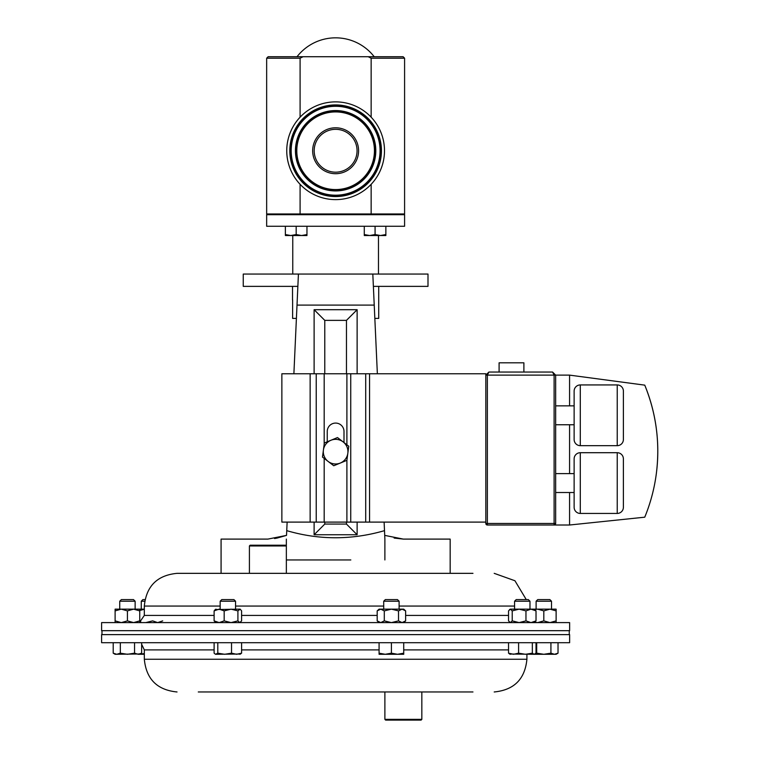 <?xml version="1.0" encoding="UTF-8"?>
<svg xmlns="http://www.w3.org/2000/svg" width="758" height="758" viewBox="0 0 758 758"><rect width="100%" height="100%" fill="white"/><g stroke="black" fill="none" stroke-linecap="round" stroke-linejoin="round"><path stroke-width="1.14" d="M357.056 150.747A21.432 21.432 0 0 1 335.623 172.18A21.432 21.432 0 0 1 314.191 150.747A21.432 21.432 0 0 1 335.623 129.315A21.432 21.432 0 0 1 357.056 150.747A21.432 21.432 0 0 0 335.623 129.315A21.432 21.432 0 0 0 314.191 150.747M383.709 601.227L399.106 601.227L397.476 599.597L385.339 599.597L383.709 601.227L383.709 609.157M378.725 286.372L378.725 318.398L374.84 318.398M292.512 299.922L292.512 286.372M292.626 299.922L292.626 318.398L296.406 318.398M538.275 622.602L101.61 622.602L101.61 630.684L569.628 630.684L569.628 622.602L538.275 622.602M472.964 573.342L177.04 573.342L472.964 573.342M119.736 601.227L135.132 601.227L133.503 599.597L121.365 599.597L119.736 601.227L119.736 609.157M536.114 601.227L551.511 601.227L549.882 599.597L537.744 599.597L536.114 601.227L536.114 609.157M556.126 622.602L556.126 610.882L549.967 609.157L543.808 610.882L543.808 620.878L537.649 622.602L534.977 622.261M534.977 609.498L537.649 609.157L543.808 610.882M514.578 601.227L529.975 601.227L528.345 599.597L516.207 599.597L514.578 601.227L514.578 609.157M220.161 601.227L235.548 601.227L233.928 599.597L221.781 599.597L220.161 601.227L220.161 609.157M374.215 56.727A48.872 48.872 0 0 0 297.022 56.727M384.495 150.747A48.872 48.872 0 0 1 335.623 199.619A48.872 48.872 0 0 1 286.751 150.747A48.872 48.872 0 0 1 335.623 101.875A48.872 48.872 0 0 1 384.495 150.747M374.234 305.095L297.013 305.095L298.425 274.055L372.813 274.055L373.381 286.372L427.995 286.372L427.995 274.055L372.813 274.055L377.361 373.77M378.479 274.055L378.479 235.53M292.759 274.055L292.759 235.53M266.655 226.272L404.592 226.272L404.592 214.694L266.655 214.694L266.655 226.272M381.227 213.955L381.227 214.694L381.227 213.955M368.919 213.955L368.919 214.694M290.011 213.955L290.011 214.694M302.328 213.955L302.328 214.694M403.114 56.727L404.592 58.205L404.592 213.955L266.655 213.955L266.655 58.205L300.092 58.205L303.058 56.727L403.114 56.727M538.275 642.708L569.628 642.708L569.628 634.626L101.61 634.626L101.61 642.708L538.275 642.708M472.964 691.969L198.283 691.969M421.836 719.361L421.097 720.1L385.623 720.1L384.884 719.361L421.836 719.361L421.836 691.969M249.41 545.95L250.149 545.21L285.614 545.21L286.353 545.95L249.41 545.95L249.41 573.342M403.72 622.602L405.625 620.878L402.072 622.602L405.625 620.878L405.625 610.882L402.072 609.157L405.625 610.882L403.72 609.157L380.743 609.157L377.181 610.882L377.181 620.878L380.743 622.602L384.297 620.878L384.297 610.882L380.743 609.157L379.085 609.157L377.181 610.882M402.072 622.602L398.519 620.878L398.519 610.882L391.403 609.157L384.297 610.882M398.519 620.878L391.403 622.602L384.297 620.878M380.573 622.602L378.934 622.138M380.573 609.157L378.934 609.621M402.072 609.157L398.519 610.882M144.323 653.548L139.766 654.268M140.258 654.287L144.323 654.287M241.594 642.708L241.594 653.178L236.562 654.287L231.531 653.178L224.671 654.287L217.802 653.178L215.537 654.287L214.116 653.178L214.116 642.708M239.755 654.287L241.594 653.178M231.531 642.708L231.531 653.178M217.802 642.708L217.802 653.178M215.954 654.287L240.608 654.031M536.02 642.708L536.02 653.178L534.172 654.287L532.334 653.178L525.465 654.287L518.595 653.178L513.573 654.287L508.542 653.178L510.38 654.287M534.598 654.287L543.808 654.287L536.702 653.178L535.281 653.87M532.334 642.708L532.334 653.178M518.595 642.708L518.595 653.178M508.542 642.708L508.542 653.178M509.528 654.031L534.172 654.287M558.03 642.708L558.03 653.178L554.477 654.287L550.924 653.178L543.808 654.287L556.126 654.287L558.03 653.178M550.924 642.708L550.924 653.178M536.702 642.708L536.702 653.178M403.72 642.708L403.72 653.178L397.562 654.287L391.403 653.178L385.244 654.287L379.085 653.178L379.085 654.287L403.72 654.287L403.72 653.178M391.403 642.708L391.403 653.178M379.085 642.708L379.085 653.178M141.651 642.708L141.651 653.178L138.098 654.287L134.545 653.178L127.429 654.287L120.323 653.178L116.77 654.287L113.207 653.178L113.207 642.708M134.545 642.708L134.545 653.178M120.323 642.708L120.323 653.178M113.207 653.178L115.112 654.287L139.908 653.983M138.098 654.287L139.747 654.287L141.651 653.178M404.592 58.205L371.145 58.205L371.145 117.187M371.145 184.308L371.145 213.955M371.145 58.205L368.189 56.727M266.655 58.205L268.133 56.727L303.058 56.727L300.092 58.205L300.092 117.187M300.092 213.955L300.092 184.308M285.378 235.53L301.561 235.53L296.17 234.563L290.778 235.53L285.378 234.563L285.378 235.53M306.962 235.53L301.561 235.53L306.962 234.563L306.962 235.53M285.378 226.272L285.378 234.563M306.962 226.272L306.962 234.563M296.17 226.272L296.17 234.563M364.285 235.53L380.469 235.53L375.077 234.563L369.677 235.53L364.285 234.563L364.285 235.53M385.86 235.53L380.469 235.53L385.86 234.563L385.86 235.53M364.285 226.272L364.285 234.563M385.86 226.272L385.86 234.563M375.077 226.272L375.077 234.563M140.732 621.645L139.747 621.257M144.323 609.242L139.747 610.512M162.705 620.878L157.673 622.602L152.642 620.878L145.773 622.602M144.323 609.157L137.065 609.157M144.683 601.227L141.263 601.227L141.263 609.157M144.968 599.597L142.892 599.597L141.263 601.227M237.908 620.878L237.908 610.882L240.172 609.157L241.594 610.882L241.594 620.878L239.755 622.602L237.908 620.878L231.038 622.602L224.178 620.878L224.178 610.882L219.147 609.157L214.116 610.882L215.954 609.157M237.908 610.882L231.038 609.157L224.178 610.882M224.178 620.878L219.147 622.602L214.116 620.878L214.116 610.882M214.116 620.878L215.954 622.602M239.755 609.157L215.101 609.546M534.172 609.157L536.02 610.882L530.988 609.157L525.957 610.882L519.088 609.157L512.228 610.882L512.228 620.878L510.38 622.602L508.542 620.878L508.542 610.882L510.38 609.157L512.228 610.882M534.172 622.602L536.02 620.878L536.02 610.882M536.02 620.878L530.988 622.602L525.957 620.878L525.957 610.882M509.528 609.546L510.38 609.157L509.528 609.546M525.957 620.878L519.088 622.602L512.228 620.878M556.126 610.882L556.126 609.157L510.38 609.157M556.126 620.878L549.967 622.602L543.808 620.878M139.747 622.602L139.747 620.878L133.588 622.602L127.429 620.878L121.271 622.602L115.112 620.878L115.112 609.157L121.271 609.157L115.112 610.882M139.747 620.878L139.747 610.882L133.588 609.157L127.429 610.882L121.271 609.157L139.747 609.157L139.747 610.882M127.429 620.878L127.429 610.882M115.112 620.878L115.112 622.602M499.096 372.045L499.096 362.807L523.892 362.807L523.892 372.045M623.389 507.282A6.159 6.159 0 0 1 617.23 513.441L617.23 452.706A6.159 6.159 0 0 1 623.389 458.865L623.389 507.282L623.389 458.865M574.128 458.865A6.159 6.159 0 0 1 580.287 452.706L580.287 513.441A6.159 6.159 0 0 1 574.128 507.282L574.128 458.865M617.23 445.666L617.23 384.931A6.159 6.159 0 0 1 623.389 391.09L623.389 439.507A6.159 6.159 0 0 1 617.23 445.666L580.287 445.666A6.159 6.159 0 0 1 574.128 439.507L574.128 391.09L574.128 405.852L555.652 405.852M555.652 424.755L574.128 424.755L574.128 439.507M574.128 391.09A6.159 6.159 0 0 1 580.287 384.931L580.287 445.666M617.23 513.441L580.287 513.441M617.23 452.706L580.287 452.706M555.652 473.617L574.128 473.617L574.128 492.52L555.652 492.52M617.23 384.931L580.287 384.931M297.866 286.372L243.252 286.372L243.252 274.055L298.425 274.055L297.022 304.849M450.167 573.342L450.167 539.099L403.351 539.099L384.713 535.385L384.505 530.647L384.884 539.099L384.116 522.101M286.353 539.099L286.353 559.944L350.821 559.944M277.115 538.066L286.524 535.385L267.896 539.099L221.08 539.099L221.08 573.342M357.122 522.101L357.122 534.741L346.463 524.072L346.463 522.101M314.115 373.77L314.115 309.7L357.122 309.7L357.122 373.77M357.122 309.7L346.463 320.369L324.784 320.369L324.784 373.77M346.463 373.77L346.463 320.369M324.784 522.101L324.784 524.072L346.463 524.072M314.115 309.7L324.784 320.369M357.122 534.741L314.115 534.741L314.115 522.101M314.115 534.741L324.784 524.072M297.013 305.095L293.886 373.77M287.13 522.101L286.742 530.647C319.137 540.122 351.721 540.122 384.505 530.647M298.425 274.055L372.813 274.055M274.557 538.54L277.021 538.085M286.353 559.944L320.426 559.944M394.151 538.066L403.351 539.099M286.524 535.385L286.742 530.647M384.884 539.099L384.884 559.944M569.571 492.52L569.571 525.01L487.366 525.01A1.535 1.535 0 0 1 485.821 523.475L485.821 375.125L488.901 372.045L552.573 372.045L488.901 372.045L485.821 375.125L485.821 373.77L281.862 373.77L281.862 522.101L310.136 522.101L310.136 373.77M488.901 372.045L487.366 375.125L487.366 523.475L555.652 523.475A1.535 1.535 0 0 1 554.107 525.01A1.535 1.535 0 0 0 555.652 523.475L555.652 375.125L569.571 375.125L644.755 385.14A173.658 173.658 0 0 1 644.755 517.183L569.571 525.01M552.573 372.045L555.652 375.125L552.573 372.045L554.107 375.125L485.821 375.125M569.571 473.617L569.571 424.755M569.571 405.852L569.571 375.125M644.755 385.14C656.428 413.925 660.246 443.724 656.22 474.527M485.821 522.101L346.899 522.101L346.899 460.305L348.765 446.225L337.49 437.555L324.348 442.985L324.187 444.179L324.187 373.77M343.999 442.558L343.999 431.454A8.376 8.376 0 0 0 335.623 423.078A8.376 8.376 0 0 0 327.248 431.454L327.248 441.791M346.899 460.324L340.323 463.043L346.899 460.324M333.757 465.753L328.119 461.423L333.757 465.753L340.323 463.043A12.318 12.318 0 0 1 323.41 450.034L322.482 457.083L328.119 461.423M346.899 522.101L324.187 522.101L324.187 458.401M324.187 522.101L310.136 522.101M324.348 442.985L323.41 450.034A12.318 12.318 0 0 1 343.128 441.895A12.318 12.318 0 0 1 340.323 463.043M358.581 150.747A22.958 22.958 0 0 1 335.623 173.705A22.958 22.958 0 0 1 312.666 150.747A22.958 22.958 0 0 1 335.623 127.789A22.958 22.958 0 0 1 358.581 150.747M514.578 606.049L399.106 606.049M383.709 606.049L235.548 606.049M220.161 606.049L144.323 606.049C146.266 586.18 157.171 575.284 177.04 573.342M508.542 615.411L405.625 615.411M377.181 615.411L241.594 615.411M214.116 615.411L144.323 615.411L139.747 622.11M374.443 150.747A38.819 38.819 0 0 1 335.623 189.566A38.819 38.819 0 0 1 296.804 150.747A38.819 38.819 0 0 1 335.623 111.928A38.819 38.819 0 0 1 374.443 150.747M375.343 150.747A39.719 39.719 0 0 1 335.623 190.466A39.719 39.719 0 0 1 295.895 150.747A39.719 39.719 0 0 1 335.623 111.019A39.719 39.719 0 0 1 375.343 150.747M375.807 150.747A40.183 40.183 0 0 1 335.623 190.931A40.183 40.183 0 0 1 295.43 150.747A40.183 40.183 0 0 1 335.623 110.554A40.183 40.183 0 0 1 375.807 150.747M291.176 150.747A44.447 44.447 0 0 1 335.623 106.3A44.447 44.447 0 0 1 380.071 150.747A44.447 44.447 0 0 1 335.623 195.194A44.447 44.447 0 0 1 291.176 150.747M290.712 150.747A44.911 44.911 0 0 1 335.623 105.836A44.911 44.911 0 0 1 380.535 150.747A44.911 44.911 0 0 1 335.623 195.659A44.911 44.911 0 0 1 290.712 150.747M381.445 150.747A45.821 45.821 0 0 1 335.623 196.568A45.821 45.821 0 0 1 289.802 150.747A45.821 45.821 0 0 1 335.623 104.926A45.821 45.821 0 0 1 381.445 150.747M214.116 649.9L144.323 649.9L144.323 659.261L526.914 659.261C524.981 679.13 514.076 690.026 494.207 691.969M403.72 649.9L508.542 649.9M241.594 649.9L379.085 649.9M554.107 525.01L554.107 375.125L555.652 375.125M487.366 525.01L487.366 523.475L485.821 523.475M346.899 444.794L346.899 373.77M369.553 522.101L369.553 373.77M365.716 522.101L365.716 373.77M350.736 522.101L350.736 373.77M316.228 522.101L316.228 373.77M144.323 606.049L144.323 615.411M135.132 601.227L135.132 609.157M526.914 659.261L526.914 654.287M144.323 649.9L141.651 644.3M569.258 634.626L569.258 630.684M379.085 622.602L377.181 620.878M286.353 545.95L286.353 573.342M384.884 719.361L384.884 691.969M101.979 634.626L101.979 630.684M144.323 659.261C146.266 679.13 157.171 690.026 177.04 691.969M235.548 601.227L235.548 609.157M529.975 601.227L529.975 609.157M551.511 601.227L551.511 609.157M526.27 599.597L514.928 580.742L494.207 573.342M399.106 601.227L399.106 609.157"/></g></svg>
